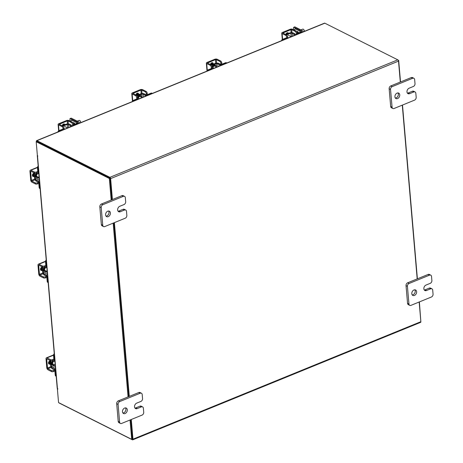 <?xml version="1.0" encoding="UTF-8"?>
<svg xmlns="http://www.w3.org/2000/svg" width="463" height="463" viewBox="0 0 463 463"><rect width="100%" height="100%" fill="white"/><g stroke="black" fill="none" stroke-linecap="round" stroke-linejoin="round"><path stroke-width="0.69" d="M38.985 177.468A2.437 1.783 -63.3 0 1 37.335 177.659A2.437 1.783 -63.3 0 1 36.502 176.27A2.437 1.783 -63.3 0 1 37.694 173.619M40.107 188.632L39.656 188.406A1.464 1.071 -63.3 0 1 39.158 187.567L39.864 187.92L39.505 183.765A2.257 1.175 -112.2 0 0 37.96 181.05L39.407 180.466M39.274 178.926L36.212 180.176L37.96 181.05M36.212 180.176A0.978 0.509 67.8 0 1 35.547 179.002L39.129 177.543M34.852 178.787A2.136 1.111 -112.2 0 0 36.305 181.218L38.047 182.092A1.1 0.573 67.8 0 1 38.799 183.412L39.158 187.567M39.864 187.92A1.464 1.071 116.7 0 0 40.096 188.545M37.555 172.502A1.1 0.573 67.8 0 0 37.81 171.819L37.451 167.664A1.464 1.071 -63.3 0 1 38.169 166.067M38.788 173.249L37.989 173.573A2.257 1.175 -112.2 0 1 37.312 173.509L36.444 173.069M37.989 173.573A2.257 1.175 -112.2 0 0 38.51 172.172L38.157 168.017L37.451 167.664M34.904 173.266L34.198 172.913L34.696 178.706L35.402 179.059L35.049 173.208A0.978 0.509 67.8 0 1 35.049 173.203M38.441 166.906A1.464 1.071 116.7 0 0 38.157 168.017M32.572 174.476A3.05 2.234 116.7 0 0 32.584 174.742A3.05 2.234 116.7 0 0 33.133 176.108M32.398 175.338A3.05 2.234 116.7 0 0 33.012 176.148M34.21 173.052A3.05 2.234 116.7 0 0 33.66 175.286A3.05 2.234 116.7 0 0 34.546 176.935M33.903 172.757A3.05 2.234 116.7 0 0 33.29 175.095A3.05 2.234 116.7 0 0 34.331 176.843A3.05 2.234 116.7 0 0 34.522 176.924M39.141 177.37A1.528 1.117 -63.3 0 1 38.99 176.86A1.528 1.117 -63.3 0 1 39.042 176.27M33.573 173.394A1.713 1.256 116.7 0 0 32.404 175.46A1.713 1.256 116.7 0 0 32.989 176.438A1.713 1.256 116.7 0 0 33.84 176.461M32.676 176.183A1.713 1.256 116.7 0 0 33.186 176.09L33.51 175.957M36.6 173.017A1.528 0.666 175.1 0 1 34.465 173.04L34.378 171.999A1.528 0.666 -4.9 0 0 36.508 171.976L36.6 173.017L38.516 172.23M34.378 171.999L30.888 170.245A1.771 0.92 -112.2 0 0 30.355 170.193A1.771 0.92 -112.2 0 0 29.945 171.293L30.697 180.043A1.771 0.92 -112.2 0 0 31.906 182.167L35.396 183.921L35.31 182.885L31.82 181.131A0.608 0.318 67.8 0 1 31.403 180.396L30.651 171.646A0.608 0.318 67.8 0 1 30.79 171.269A0.608 0.318 67.8 0 1 30.975 171.287L34.465 173.04M35.31 182.885A1.528 0.666 -4.9 0 0 37.439 182.856L39.025 182.214M37.439 182.856L37.532 183.898L38.799 183.383M37.532 183.898A1.528 0.666 175.1 0 1 35.396 183.921M36.508 171.976L37.775 171.46M55.074 365.104A2.437 1.783 -63.3 0 1 53.419 365.295A2.437 1.783 -63.3 0 1 52.591 363.906A2.437 1.783 -63.3 0 1 53.783 361.256M56.191 376.269L55.745 376.043A1.464 1.071 -63.3 0 1 55.242 375.204L55.948 375.557L55.595 371.401A2.257 1.175 -112.2 0 0 54.044 368.687L55.491 368.097M55.357 366.563L52.302 367.813L54.044 368.687M52.302 367.813A0.978 0.509 67.8 0 1 51.63 366.638L55.213 365.18M50.942 366.424A2.136 1.111 -112.2 0 0 52.388 368.849L54.136 369.729A1.1 0.573 67.8 0 1 54.889 371.048L55.242 375.204M55.948 375.557A1.464 1.071 116.7 0 0 56.185 376.182M53.639 360.139A1.1 0.573 67.8 0 0 53.893 359.456L53.534 355.3A1.464 1.071 -63.3 0 1 54.258 353.703M54.871 360.885L54.078 361.209A2.257 1.175 -112.2 0 1 53.395 361.14L52.533 360.706M54.935 361.62L54.096 361.204A2.257 1.175 -112.2 0 0 54.599 359.809L54.24 355.653L53.534 355.3M51.133 360.845L51.127 360.839A0.978 0.509 67.8 0 1 51.133 360.839L50.282 360.55L50.78 366.343L51.63 366.638M54.53 354.542A1.464 1.071 116.7 0 0 54.24 355.653M51.486 366.696L50.988 360.903M48.661 362.112A3.05 2.234 116.7 0 0 48.673 362.379A3.05 2.234 116.7 0 0 49.223 363.744M48.482 362.975A3.05 2.234 116.7 0 0 49.095 363.785M50.293 360.689A3.05 2.234 116.7 0 0 49.749 362.923A3.05 2.234 116.7 0 0 50.629 364.572L50.421 364.474A3.05 2.234 116.7 0 0 50.612 364.56M49.987 360.393A3.05 2.234 116.7 0 0 49.379 362.732A3.05 2.234 116.7 0 0 50.421 364.474M55.224 365.006A1.528 1.117 -63.3 0 1 55.074 364.497A1.528 1.117 -63.3 0 1 55.132 363.906M49.663 361.03A1.713 1.256 116.7 0 0 48.488 363.096A1.713 1.256 116.7 0 0 49.078 364.074A1.713 1.256 116.7 0 0 49.923 364.097M48.76 363.82A1.713 1.256 116.7 0 0 49.269 363.727L49.593 363.594M52.684 360.654A1.528 0.666 175.1 0 1 50.548 360.677L50.461 359.635A1.528 0.666 -4.9 0 0 52.597 359.612L52.684 360.654L54.605 359.867M50.461 359.635L46.971 357.882A1.771 0.92 -112.2 0 0 46.439 357.83A1.771 0.92 -112.2 0 0 46.028 358.929L46.78 367.68A1.771 0.92 -112.2 0 0 47.996 369.804L51.486 371.558L51.393 370.522L47.903 368.768A0.608 0.318 67.8 0 1 47.486 368.033L46.734 359.282A0.608 0.318 67.8 0 1 46.879 358.906A0.608 0.318 67.8 0 1 47.058 358.923L50.548 360.677M51.393 370.522A1.528 0.666 -4.9 0 0 53.529 370.493L55.109 369.85M53.529 370.493L53.615 371.534L54.883 371.019M53.615 371.534A1.528 0.666 175.1 0 1 51.486 371.558M52.597 359.612L53.864 359.097M36.398 141.649L36.369 141.302A1.071 0.556 -112.2 0 1 36.618 140.642L324.505 23.15A1.071 0.556 67.8 0 1 324.829 23.185L36.936 140.671L109.893 177.329A1.071 0.556 -112.2 0 1 110.622 178.614L112.416 199.53M419.165 302.009L420.855 321.698A1.071 0.556 67.8 0 1 420.607 322.358L132.713 439.85A1.071 0.556 -112.2 0 1 132.395 439.815L59.443 403.163A1.071 0.556 -112.2 0 1 59.102 402.862M400.31 82.038L398.516 61.122A1.071 0.556 67.8 0 0 397.781 59.837L324.829 23.185M36.959 141.487L109.962 178.145M402.289 105.142L417.186 278.905M132.713 439.85A1.071 0.556 -112.2 0 0 132.962 439.184L131.272 419.501M129.293 396.397L114.396 222.634M132.372 439.005L130.763 419.709L132.418 439.051L131.7 439.341L130.039 420.005M128.783 396.606L113.886 222.842L128.783 396.606M111.184 200.033L109.337 178.486L36.189 141.736L36.913 141.441L110.055 178.191L111.901 199.738L110.067 178.336M36.936 140.671A1.071 0.556 -112.2 0 0 36.618 140.642M398.122 60.138L398.672 60.41L400.518 81.957M402.497 105.055L417.394 278.824M419.374 301.922L420.826 321.351M398.359 60.537L398.672 60.41M36.189 141.736L37.364 155.412L37.839 156.019L37.497 155.869L57.441 388.55A1.071 0.469 175.1 0 1 57.221 388.295L37.277 155.62A1.071 0.469 -4.9 0 0 37.497 155.869M57.788 388.746L57.383 388.908L58.552 402.59L131.7 439.341M57.383 388.908L57.823 389.105L57.441 388.55M128.06 396.901L113.163 223.137M110.055 178.191L109.337 178.486M70.943 118.349A0.764 0.399 67.8 0 1 71.094 118.169A0.764 0.399 67.8 0 1 71.325 118.192L78.803 121.954A2.373 1.042 -4.9 0 1 79.295 122.516L79.352 123.199M70.081 121.08L69.907 119.055A0.764 0.399 -112.2 0 1 70.087 118.58A0.764 0.399 -112.2 0 1 70.312 118.603L72.465 119.686M77.101 122.018L77.796 122.365L77.842 122.921M59.137 131.446A1.464 1.071 -63.3 0 1 59.663 131.081L63.338 129.733M57.881 131.961A1.464 1.071 -63.3 0 1 58.888 130.693L62.551 129.194M63.94 128.199A2.373 1.042 175.1 0 1 64.247 128.656A2.373 1.042 175.1 0 1 63.327 129.588M62.123 125.82L66.493 124.038L67.268 124.425L62.899 126.208M67.268 124.425L67.569 127.973M68.738 127.533L68.483 124.576A0.857 0.376 -4.9 0 0 67.28 124.593M71.238 125.039L69.491 124.165A2.136 0.938 -4.9 0 0 66.684 124.136M68.483 124.576L70.226 125.456L70.347 126.874M73.565 125.56L73.548 125.415A2.373 1.042 175.1 0 1 70.226 125.456M73.548 125.415L78.374 123.447A2.373 1.042 -4.9 0 0 79.295 122.516M73.571 124.697L77.593 123.054A1.1 0.48 -4.9 0 0 78.021 122.626A1.1 0.48 -4.9 0 0 77.796 122.365M64.264 124.622A3.05 2.234 116.7 0 0 62.87 124.703A3.05 2.234 116.7 0 0 62.609 124.825M64.108 124.524L64.264 124.605A3.05 2.234 116.7 0 0 64.108 124.524A3.05 2.234 116.7 0 0 62.985 124.373M64.409 124.883A3.05 2.234 116.7 0 0 63.576 125.056A3.05 2.234 116.7 0 0 62.771 125.554M63.309 124.142L63.749 124.362L63.309 124.142M64.907 124.68A1.713 1.256 116.7 0 0 64.392 124.055A1.713 1.256 116.7 0 0 63.489 124.049A1.713 1.256 116.7 0 0 62.273 125.757M72.604 124.489A1.528 0.793 -112.2 0 0 71.557 122.654L72.477 122.284A1.528 0.793 67.8 0 1 73.519 124.113L72.604 124.489L72.726 125.901M72.477 122.284L68.987 120.53A1.771 0.776 -4.9 0 0 66.51 120.559L58.795 123.708A1.771 0.776 -4.9 0 0 58.107 124.397A1.771 0.776 -4.9 0 0 58.471 124.819L61.961 126.573L62.875 126.196L59.264 124.298L67.216 120.912L68.067 120.901L71.557 122.654M62.875 126.196A1.528 0.793 67.8 0 1 63.923 128.031L64.044 129.449M64.288 124.888L64.27 124.68A1.713 1.256 116.7 0 0 64.004 123.957M63.923 128.031L63.009 128.407L63.118 129.669M63.009 128.407A1.528 0.793 -112.2 0 0 61.961 126.573M73.519 124.113L73.629 125.38M294.578 27.08A0.764 0.399 67.8 0 1 294.728 26.906A0.764 0.399 67.8 0 1 294.96 26.929L302.437 30.685A2.373 1.042 -4.9 0 1 302.929 31.247L302.987 31.935M293.716 29.811L293.542 27.792A0.764 0.399 -112.2 0 1 293.721 27.317A0.764 0.399 -112.2 0 1 293.947 27.34L296.1 28.422M300.736 30.749L301.43 31.096L301.477 31.652M282.771 40.183A1.464 1.071 -63.3 0 1 283.298 39.812L286.973 38.47M281.516 40.698A1.464 1.071 -63.3 0 1 282.523 39.424L286.186 37.925M287.575 36.93A2.373 1.042 175.1 0 1 287.882 37.387A2.373 1.042 175.1 0 1 286.962 38.319M285.758 34.551L290.127 32.769L290.903 33.162L286.533 34.945M290.903 33.162L291.204 36.704M292.373 36.264L292.118 33.307A0.857 0.376 -4.9 0 0 290.914 33.324M294.873 33.776L293.125 32.896A2.136 0.938 -4.9 0 0 290.318 32.867M292.118 33.307L293.86 34.187L293.982 35.605M297.2 34.297L297.182 34.146A2.373 1.042 175.1 0 1 293.86 34.187M297.182 34.146L302.009 32.178A2.373 1.042 -4.9 0 0 302.929 31.247M297.205 33.429L301.228 31.791A1.1 0.48 -4.9 0 0 301.656 31.357A1.1 0.48 -4.9 0 0 301.43 31.096M287.899 33.353A3.05 2.234 116.7 0 0 286.504 33.434A3.05 2.234 116.7 0 0 286.25 33.556M287.743 33.255L287.899 33.336A3.05 2.234 116.7 0 0 287.743 33.255A3.05 2.234 116.7 0 0 286.62 33.11M288.044 33.62A3.05 2.234 116.7 0 0 287.21 33.787A3.05 2.234 116.7 0 0 286.406 34.285M286.944 32.873L287.384 33.093L286.944 32.873M288.542 33.417A1.713 1.256 116.7 0 0 288.027 32.786A1.713 1.256 116.7 0 0 287.124 32.786A1.713 1.256 116.7 0 0 285.908 34.488M296.239 33.22A1.528 0.793 -112.2 0 0 295.191 31.391L296.112 31.015A1.528 0.793 67.8 0 1 297.153 32.85L296.239 33.22L296.361 34.638M296.112 31.015L292.622 29.262A1.771 0.776 -4.9 0 0 290.145 29.291L282.43 32.439A1.771 0.776 -4.9 0 0 281.741 33.133A1.771 0.776 -4.9 0 0 282.106 33.55L285.596 35.304L286.516 34.933L282.899 33.035L290.851 29.644L291.702 29.638L295.191 31.391M286.516 34.933A1.528 0.793 67.8 0 1 287.558 36.762L287.679 38.18M287.928 33.62L287.905 33.411A1.713 1.256 116.7 0 0 287.639 32.688M287.558 36.762L286.643 37.138L286.753 38.406M286.643 37.138A1.528 0.793 -112.2 0 0 285.596 35.304M297.153 32.85L297.263 34.112M303.41 29.302A1.337 0.695 67.8 0 1 303.485 29.343A1.337 0.695 67.8 0 1 304.284 31.299L304.255 31.415A1.528 0.793 -112.2 0 0 303.329 29.244A1.528 0.793 -112.2 0 0 303.219 29.181A1.528 0.793 -112.2 0 0 302.761 29.134L300.875 29.904M298.085 33.07A1.528 0.793 67.8 0 1 297.738 31.629A1.528 0.793 67.8 0 0 298.085 33.07M296.806 31.75A1.528 0.793 67.8 0 1 297.078 31.449A1.528 0.793 67.8 0 1 297.541 31.496A1.528 0.793 67.8 0 1 298.508 32.902M300.25 32.19A1.221 0.637 -112.2 0 0 299.445 30.946L295.359 28.891A1.221 0.637 -112.2 0 0 294.995 28.856A1.221 0.637 -112.2 0 0 294.711 29.615L294.775 30.344M294.995 28.856L296.002 28.446A1.221 0.637 67.8 0 1 296.372 28.48L295.359 28.891M299.445 30.946L300.452 30.535L296.372 28.48M300.452 30.535A1.221 0.637 67.8 0 1 301.257 31.779M79.775 120.565A1.337 0.695 67.8 0 1 79.844 120.612A1.337 0.695 67.8 0 1 80.643 122.568L80.62 122.683A1.528 0.793 -112.2 0 0 79.694 120.507A1.528 0.793 -112.2 0 0 79.584 120.444A1.528 0.793 -112.2 0 0 79.127 120.397L77.24 121.167M74.45 124.339A1.528 0.793 67.8 0 1 74.103 122.892A1.528 0.793 67.8 0 0 74.45 124.339M73.171 123.019A1.528 0.793 67.8 0 1 73.443 122.718A1.528 0.793 67.8 0 1 73.906 122.764A1.528 0.793 67.8 0 1 74.873 124.165M76.615 123.453A1.221 0.637 -112.2 0 0 75.81 122.209L71.724 120.16A1.221 0.637 -112.2 0 0 71.36 120.125A1.221 0.637 -112.2 0 0 71.076 120.878L71.14 121.613M71.36 120.125L72.367 119.709A1.221 0.637 67.8 0 1 72.737 119.749L71.724 120.16M75.81 122.209L76.817 121.798L72.737 119.749M76.817 121.798A1.221 0.637 67.8 0 1 77.622 123.042M108.591 211.018A3.05 2.234 -63.3 0 1 106.843 215.955A3.05 2.234 -63.3 0 1 106.021 216.128M107.769 211.186A3.05 2.234 -63.3 0 1 109.372 211.197A3.05 2.234 -63.3 0 1 110.35 213.935A3.05 2.234 -63.3 0 1 108.238 216.655A3.05 2.234 -63.3 0 1 106.635 216.649A3.05 2.234 -63.3 0 1 105.657 213.912A3.05 2.234 -63.3 0 1 107.769 211.186M124.535 196.358A2.321 1.702 116.7 0 1 125.328 197.684L125.676 201.729A2.321 1.702 116.7 0 1 124.02 204.553L119.824 206.266A3.05 2.234 116.7 0 0 117.712 208.992A3.05 2.234 116.7 0 0 118.69 211.73A3.05 2.234 116.7 0 0 120.293 211.736L124.489 210.023A2.321 1.702 116.7 0 1 125.704 210.028A2.321 1.702 116.7 0 1 126.497 211.354L126.845 215.399A2.321 1.702 116.7 0 1 125.189 218.229L104.742 226.569A2.321 1.702 116.7 0 1 103.527 226.563L102.126 225.863A2.321 1.702 -63.3 0 1 101.339 224.538L99.817 206.822A2.321 1.702 -63.3 0 1 101.472 203.998L121.919 195.652A2.321 1.702 -63.3 0 1 123.141 195.658L124.535 196.358A2.321 1.702 116.7 0 0 123.314 196.353L121.919 195.652M101.339 224.538L102.734 225.244L101.218 207.522L99.817 206.822M101.472 203.998L102.867 204.698L123.314 196.353M102.867 204.698A2.321 1.702 116.7 0 0 101.218 207.522M102.734 225.244A2.321 1.702 116.7 0 0 103.527 226.563M118.077 211.209A3.05 2.234 116.7 0 0 118.898 211.035L123.094 209.322A2.321 1.702 -63.3 0 1 124.31 209.328L125.704 210.028M397.92 92.936A3.05 2.234 -63.3 0 1 396.172 97.878A3.05 2.234 -63.3 0 1 395.356 98.046M397.098 93.109A3.05 2.234 -63.3 0 1 398.707 93.115A3.05 2.234 -63.3 0 1 399.679 95.853A3.05 2.234 -63.3 0 1 397.567 98.578A3.05 2.234 -63.3 0 1 395.963 98.573A3.05 2.234 -63.3 0 1 394.991 95.835A3.05 2.234 -63.3 0 1 397.098 93.109M413.87 78.282A2.321 1.702 116.7 0 1 414.657 79.607L415.004 83.653A2.321 1.702 116.7 0 1 413.349 86.477L409.159 88.19A3.05 2.234 116.7 0 0 407.046 90.916A3.05 2.234 116.7 0 0 408.019 93.653A3.05 2.234 116.7 0 0 409.628 93.659L413.818 91.946A2.321 1.702 116.7 0 1 415.039 91.952A2.321 1.702 116.7 0 1 415.832 93.277L416.179 97.323A2.321 1.702 116.7 0 1 414.524 100.147L394.077 108.492A2.321 1.702 116.7 0 1 392.855 108.487L391.461 107.786A2.321 1.702 -63.3 0 1 390.668 106.461L389.151 88.746A2.321 1.702 -63.3 0 1 390.807 85.915L411.254 77.576A2.321 1.702 -63.3 0 1 412.469 77.581L413.87 78.282A2.321 1.702 116.7 0 0 412.649 78.276L411.254 77.576M390.668 106.461L392.068 107.161L390.546 89.446L389.151 88.746M390.807 85.915L392.202 86.622L412.649 78.276M392.202 86.622A2.321 1.702 116.7 0 0 390.546 89.446M392.068 107.161A2.321 1.702 116.7 0 0 392.855 108.487M407.411 93.127A3.05 2.234 116.7 0 0 408.227 92.959L412.423 91.246A2.321 1.702 -63.3 0 1 413.644 91.252L415.039 91.952M125.467 407.886A3.05 2.234 -63.3 0 1 123.719 412.822A3.05 2.234 -63.3 0 1 122.898 412.996M124.645 408.053A3.05 2.234 -63.3 0 1 126.249 408.065A3.05 2.234 -63.3 0 1 127.227 410.803A3.05 2.234 -63.3 0 1 125.114 413.523A3.05 2.234 -63.3 0 1 123.511 413.517A3.05 2.234 -63.3 0 1 122.533 410.779A3.05 2.234 -63.3 0 1 124.645 408.053M141.412 393.226A2.321 1.702 116.7 0 1 142.205 394.551L142.552 398.597A2.321 1.702 116.7 0 1 140.897 401.421L136.701 403.134A3.05 2.234 116.7 0 0 134.588 405.86A3.05 2.234 116.7 0 0 135.566 408.597A3.05 2.234 116.7 0 0 137.17 408.603L141.365 406.89A2.321 1.702 116.7 0 1 142.587 406.896A2.321 1.702 116.7 0 1 143.374 408.221L143.721 412.267A2.321 1.702 116.7 0 1 142.066 415.097L121.624 423.437A2.321 1.702 116.7 0 1 120.403 423.431L119.008 422.731A2.321 1.702 -63.3 0 1 118.215 421.405L116.699 403.69A2.321 1.702 -63.3 0 1 118.349 400.865L138.796 392.52A2.321 1.702 -63.3 0 1 140.017 392.526L141.412 393.226A2.321 1.702 116.7 0 0 140.191 393.22L138.796 392.52M118.215 421.405L119.61 422.106L118.094 404.39L116.699 403.69M118.349 400.865L119.749 401.566L140.191 393.22M119.749 401.566A2.321 1.702 116.7 0 0 118.094 404.39M119.61 422.106A2.321 1.702 116.7 0 0 120.403 423.431M134.953 408.077A3.05 2.234 116.7 0 0 135.775 407.903L139.971 406.19A2.321 1.702 -63.3 0 1 141.186 406.196L142.587 406.896M414.796 289.803A3.05 2.234 -63.3 0 1 413.048 294.746A3.05 2.234 -63.3 0 1 412.232 294.914M413.98 289.977A3.05 2.234 -63.3 0 1 415.583 289.983A3.05 2.234 -63.3 0 1 416.561 292.72A3.05 2.234 -63.3 0 1 414.449 295.446A3.05 2.234 -63.3 0 1 412.84 295.44A3.05 2.234 -63.3 0 1 411.867 292.703A3.05 2.234 -63.3 0 1 413.98 289.977M430.746 275.149A2.321 1.702 116.7 0 1 431.533 276.475L431.881 280.52A2.321 1.702 116.7 0 1 430.231 283.344L426.035 285.058A3.05 2.234 116.7 0 0 423.923 287.783A3.05 2.234 116.7 0 0 424.895 290.521A3.05 2.234 116.7 0 0 426.504 290.527L430.7 288.814A2.321 1.702 116.7 0 1 431.915 288.819A2.321 1.702 116.7 0 1 432.708 290.145L433.055 294.19A2.321 1.702 116.7 0 1 431.4 297.014L410.953 305.36A2.321 1.702 116.7 0 1 409.738 305.354L408.337 304.654A2.321 1.702 -63.3 0 1 407.55 303.329L406.028 285.613A2.321 1.702 -63.3 0 1 407.683 282.783L428.13 274.443A2.321 1.702 -63.3 0 1 429.351 274.443L430.746 275.149A2.321 1.702 116.7 0 0 429.525 275.144L428.13 274.443M407.55 303.329L408.945 304.029L407.423 286.313L406.028 285.613M407.683 282.783L409.078 283.483L429.525 275.144M409.078 283.483A2.321 1.702 116.7 0 0 407.423 286.313M408.945 304.029A2.321 1.702 116.7 0 0 409.738 305.354M424.287 289.994A3.05 2.234 116.7 0 0 425.109 289.826L429.299 288.113A2.321 1.702 -63.3 0 1 430.521 288.119L431.915 288.819M47.041 271.428A2.437 1.783 -63.3 0 1 45.391 271.619A2.437 1.783 -63.3 0 1 44.558 270.23A2.437 1.783 -63.3 0 1 45.75 267.579M48.158 282.592L47.712 282.366A1.464 1.071 -63.3 0 1 47.214 281.527L47.92 281.88L47.562 277.725A2.257 1.175 -112.2 0 0 46.016 275.016L47.457 274.426M47.33 272.886L44.269 274.137L46.016 275.016M44.269 274.137A0.978 0.509 67.8 0 1 43.603 272.962L47.18 271.503M42.909 272.748A2.136 1.111 -112.2 0 0 44.361 275.178L46.103 276.052A1.1 0.573 67.8 0 1 46.856 277.372L47.214 281.527M47.92 281.88A1.464 1.071 116.7 0 0 48.152 282.505M45.611 266.462A1.1 0.573 67.8 0 0 45.86 265.779L45.507 261.624A1.464 1.071 -63.3 0 1 46.225 260.027M46.844 267.209L46.045 267.533A2.257 1.175 -112.2 0 1 45.368 267.469L44.5 267.029M46.045 267.533A2.257 1.175 -112.2 0 0 46.566 266.132L46.213 261.977L45.507 261.624M42.961 267.226L42.255 266.873L42.752 272.666L43.458 273.02L43.094 267.163M46.497 260.866A1.464 1.071 116.7 0 0 46.213 261.977M40.628 268.436A3.05 2.234 116.7 0 0 40.64 268.702A3.05 2.234 116.7 0 0 41.19 270.068M40.455 269.298A3.05 2.234 116.7 0 0 41.062 270.108M42.266 267.012A3.05 2.234 116.7 0 0 41.716 269.246A3.05 2.234 116.7 0 0 42.596 270.896M41.959 266.717A3.05 2.234 116.7 0 0 41.346 269.055A3.05 2.234 116.7 0 0 42.388 270.803A3.05 2.234 116.7 0 0 42.579 270.884M47.197 271.335A1.528 1.117 -63.3 0 1 47.047 270.82A1.528 1.117 -63.3 0 1 47.099 270.23M41.629 267.354A1.713 1.256 116.7 0 0 40.46 269.42A1.713 1.256 116.7 0 0 41.045 270.398A1.713 1.256 116.7 0 0 41.896 270.421M40.732 270.143A1.713 1.256 116.7 0 0 41.242 270.051L41.566 269.917M44.656 266.977A1.528 0.666 175.1 0 1 42.521 267.001L42.428 265.965A1.528 0.666 -4.9 0 0 44.564 265.936L44.656 266.977L46.572 266.19M42.428 265.965L38.938 264.211A1.771 0.92 -112.2 0 0 38.406 264.153A1.771 0.92 -112.2 0 0 38.001 265.253L38.747 274.003A1.771 0.92 -112.2 0 0 39.963 276.127L43.453 277.881L43.366 276.845L39.876 275.091A0.608 0.318 67.8 0 1 39.453 274.356L38.707 265.606A0.608 0.318 67.8 0 1 38.846 265.23A0.608 0.318 67.8 0 1 39.031 265.247L42.521 267.001M43.366 276.845A1.528 0.666 -4.9 0 0 45.496 276.816L47.081 276.174M45.496 276.816L45.588 277.858L46.856 277.343M45.588 277.858A1.528 0.666 175.1 0 1 43.453 277.881M44.564 265.936L45.831 265.421M138.466 97.867A2.437 1.783 -63.3 0 1 140.023 96.13A2.437 1.783 -63.3 0 1 141.308 96.136A2.437 1.783 -63.3 0 1 142.141 97.571L139.652 96.327M132.499 101.507A1.464 1.071 -63.3 0 1 133.489 100.309L134.195 100.662L137.858 99.169A2.257 0.99 -4.9 0 0 138.738 98.283A2.257 0.99 -4.9 0 0 138.269 97.751L137.621 97.421M137.58 98.382A1.1 0.48 175.1 0 1 137.152 98.816L133.489 100.309M134.195 100.662A1.464 1.071 116.7 0 0 133.668 101.032M141.284 93.752A2.136 0.938 -4.9 0 1 144.097 93.781L145.839 94.66A1.1 0.48 175.1 0 0 147.379 94.643L151.042 93.144A1.464 1.071 -63.3 0 1 151.812 93.15L152.339 93.416M145.041 96.391L144.925 95.037L143.177 94.157L143.426 97.051M144.925 95.037A2.257 0.99 -4.9 0 0 148.079 94.996L151.748 93.503L151.042 93.144M137.141 95.91L141.811 94.174A0.978 0.428 175.1 0 1 143.177 94.157M152.292 93.433A1.464 1.071 116.7 0 0 151.748 93.503M141.8 94.012L141.093 93.653L136.707 95.447M137.939 93.775A3.05 2.234 116.7 0 0 136.544 93.856A3.05 2.234 116.7 0 0 136.29 93.977M137.783 93.676L137.939 93.757A3.05 2.234 116.7 0 0 137.783 93.676A3.05 2.234 116.7 0 0 136.666 93.526M139.241 94.411A3.05 2.234 116.7 0 0 139.23 94.406A3.05 2.234 116.7 0 0 137.621 94.394A3.05 2.234 116.7 0 0 136.423 95.285M139.039 94.319A3.05 2.234 116.7 0 0 138.859 94.215A3.05 2.234 116.7 0 0 137.251 94.209A3.05 2.234 116.7 0 0 136.053 95.1M136.984 93.294L137.424 93.514L136.984 93.294M138.645 94.128A1.713 1.256 116.7 0 0 138.067 93.208A1.713 1.256 116.7 0 0 137.164 93.202A1.713 1.256 116.7 0 0 135.937 95.042M146.279 93.642A1.528 0.793 -112.2 0 0 145.232 91.807L146.152 91.437A1.528 0.793 67.8 0 1 147.193 93.266L146.279 93.642L146.424 95.309M146.152 91.437L142.662 89.683A1.771 0.776 -4.9 0 0 140.185 89.712L132.47 92.86A1.771 0.776 -4.9 0 0 131.781 93.549A1.771 0.776 -4.9 0 0 132.146 93.972L135.636 95.725L136.556 95.349L132.939 93.451L140.891 90.065L141.742 90.053L145.232 91.807M136.556 95.349A1.528 0.793 67.8 0 1 137.598 97.184L137.771 99.204M137.968 94.041L137.945 93.833A1.713 1.256 116.7 0 0 137.679 93.109M137.598 97.184L136.683 97.56L136.805 98.955M136.683 97.56A1.528 0.793 -112.2 0 0 135.636 95.725M147.193 93.266L147.315 94.666M213.015 67.442A2.437 1.783 -63.3 0 1 214.577 65.705A2.437 1.783 -63.3 0 1 215.856 65.711A2.437 1.783 -63.3 0 1 216.69 67.147M207.054 71.082A1.464 1.071 -63.3 0 1 208.037 69.884L208.744 70.237L212.413 68.744A2.257 0.99 -4.9 0 0 213.287 67.858A2.257 0.99 -4.9 0 0 212.818 67.326L212.17 66.996M212.129 67.957A1.1 0.48 175.1 0 1 211.707 68.391L208.037 69.884M208.744 70.237A1.464 1.071 116.7 0 0 208.223 70.608M215.839 63.327A2.136 0.938 -4.9 0 1 218.646 63.356L220.394 64.235A1.1 0.48 175.1 0 0 221.927 64.218L225.591 62.719A1.464 1.071 -63.3 0 1 226.361 62.725L226.887 62.991M219.589 65.966L219.474 64.612L217.732 63.732L217.98 66.626M219.474 64.612A2.257 0.99 -4.9 0 0 222.634 64.571L226.297 63.078L225.591 62.719M211.689 65.486L216.366 63.749A0.978 0.428 175.1 0 1 217.732 63.732M226.847 63.009A1.464 1.071 116.7 0 0 226.297 63.078M216.348 63.587L215.642 63.228L211.261 65.023M212.488 63.333L212.332 63.252A3.05 2.234 116.7 0 1 212.494 63.344A3.05 2.234 116.7 0 0 211.099 63.431A3.05 2.234 116.7 0 0 210.839 63.553M212.332 63.252A3.05 2.234 116.7 0 0 211.215 63.101M213.588 63.894A3.05 2.234 116.7 0 0 213.408 63.79L213.779 63.981A3.05 2.234 116.7 0 0 213.779 63.981A3.05 2.234 116.7 0 0 212.176 63.969A3.05 2.234 116.7 0 0 210.972 64.861M213.408 63.79A3.05 2.234 116.7 0 0 211.805 63.784A3.05 2.234 116.7 0 0 210.601 64.675M211.533 62.87L211.973 63.09L211.533 62.87M213.2 63.703A1.713 1.256 116.7 0 0 212.621 62.783A1.713 1.256 116.7 0 0 211.718 62.777A1.713 1.256 116.7 0 0 210.491 64.617M220.828 63.217A1.528 0.793 -112.2 0 0 219.786 61.382L220.701 61.012A1.528 0.793 67.8 0 1 221.748 62.841L220.828 63.217L220.973 64.884M220.701 61.012L217.211 59.258A1.771 0.776 -4.9 0 0 214.734 59.287L207.019 62.436A1.771 0.776 -4.9 0 0 206.336 63.124A1.771 0.776 -4.9 0 0 206.701 63.547L210.19 65.3L211.105 64.924L207.488 63.026L215.44 59.64L216.296 59.629L219.786 61.382M211.105 64.924A1.528 0.793 67.8 0 1 212.152 66.759L212.326 68.779M212.517 63.616L212.5 63.408A1.713 1.256 116.7 0 0 212.228 62.684M212.152 66.759L211.232 67.135L211.354 68.53M211.232 67.135A1.528 0.793 -112.2 0 0 210.19 65.3M221.748 62.841L221.864 64.241M37.063 173.382A2.437 1.783 116.7 0 0 35.935 175.981A2.437 1.783 116.7 0 0 36.762 177.37L37.335 177.659M37.347 177.665A2.68 1.962 -63.3 0 1 35.593 175.986A2.68 1.962 -63.3 0 1 36.727 173.214M33.186 176.09L33.77 176.38M35.13 179.777L31.82 181.131M37.445 167.571L30.888 170.245M31.403 180.396L34.887 178.973M31.224 171.414L30.651 171.646M53.147 361.018A2.437 1.783 116.7 0 0 52.018 363.617A2.437 1.783 116.7 0 0 52.851 365.006L53.419 365.295A2.68 1.962 -63.3 0 1 51.677 363.623A2.68 1.962 -63.3 0 1 52.817 360.851M49.269 363.727L49.859 364.016M51.219 367.414L47.903 368.768M53.534 355.208L46.971 357.882M47.486 368.033L50.971 366.609M47.313 359.051L46.734 359.282M397.781 59.837L109.893 177.329M398.516 61.122L110.622 178.614M132.962 439.184L420.855 321.698M59.663 131.081L58.888 130.693M71.325 118.192L70.312 118.603M68.067 120.901L68.327 123.91M58.471 124.819L58.975 130.653M59.501 124.061L59.536 124.518M67.476 123.951L67.216 120.912M64.27 124.68L64.56 124.825M283.298 39.812L282.523 39.424M294.96 26.929L293.947 27.34M291.702 29.638L291.962 32.642M282.106 33.55L282.609 39.39M283.136 32.792L283.171 33.255M291.111 32.682L290.851 29.644M287.905 33.411L288.194 33.556M124.489 210.023L123.094 209.322M118.898 211.035L120.293 211.736M413.818 91.946L412.423 91.246M408.227 92.959L409.628 93.659M141.365 406.89L139.971 406.19M135.775 407.903L137.17 408.603M430.7 288.814L429.299 288.113M425.109 289.826L426.504 290.527M45.119 267.342A2.437 1.783 116.7 0 0 43.985 269.941A2.437 1.783 116.7 0 0 44.818 271.33L45.391 271.619M45.403 271.625A2.68 1.962 -63.3 0 1 43.644 269.946A2.68 1.962 -63.3 0 1 44.784 267.174M41.242 270.051L41.826 270.34M43.186 273.737L39.876 275.091M45.501 261.531L38.938 264.211M39.453 274.356L42.937 272.933M39.28 265.374L38.707 265.606M141.308 96.136L140.735 95.847A2.437 1.783 116.7 0 0 139.456 95.841A2.437 1.783 116.7 0 0 137.899 97.566M137.615 97.346A2.68 1.962 -63.3 0 1 139.288 95.552A2.68 1.962 -63.3 0 1 141.319 96.142M142.066 97.132L141.811 94.174M141.742 90.053L142.043 93.572M132.146 93.972L132.748 100.957M133.176 93.213L133.217 93.671M141.203 93.711L140.891 90.065M137.945 93.833L138.42 94.07M215.856 65.711L215.283 65.422A2.437 1.783 116.7 0 0 214.004 65.416A2.437 1.783 116.7 0 0 212.448 67.141M212.164 66.921A2.68 1.962 -63.3 0 1 213.837 65.127A2.68 1.962 -63.3 0 1 215.868 65.717M216.62 66.707L216.366 63.749M216.296 59.629L216.597 63.147M206.701 63.547L207.297 70.532M207.725 62.789L207.765 63.246M215.752 63.286L215.44 59.64M212.5 63.408L212.968 63.645M39.152 177.555L36.502 176.224M38.851 173.984L38.012 173.567M37.462 167.293L30.355 170.193M55.242 365.191L52.585 363.86M53.552 354.93L46.439 357.83M64.305 129.339L64.247 128.656M71.094 118.169L70.087 118.58M67.61 127.991L64.583 126.468M58.107 124.397L58.656 130.809M287.94 38.07L287.882 37.387M294.728 26.906L293.721 27.317M291.244 36.727L288.217 35.205M281.741 33.133L282.291 39.546M47.209 271.515L44.558 270.184M46.902 267.944L46.068 267.527M45.519 261.254L38.406 264.153M138.79 98.943L138.738 98.283M139.23 94.406L138.859 94.215M131.781 93.549L132.464 101.524M213.345 68.518L213.287 67.858M216.696 67.152L214.207 65.902M206.336 63.124L207.019 71.099"/></g></svg>
